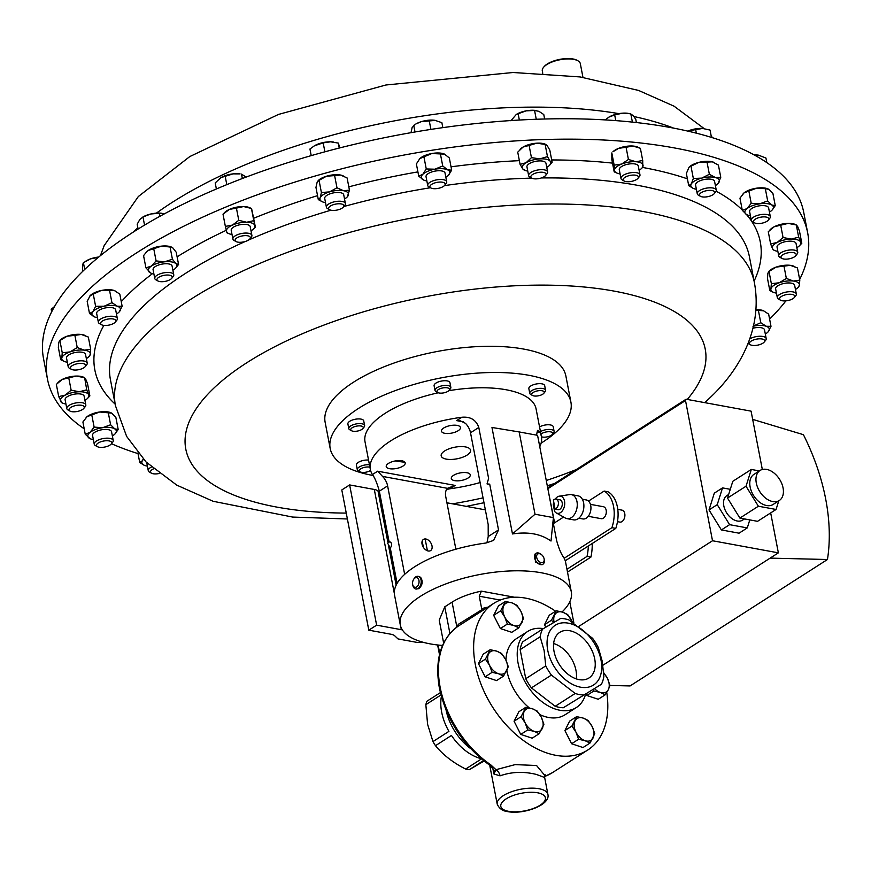<?xml version="1.0" encoding="UTF-8"?>
<svg xmlns="http://www.w3.org/2000/svg" width="871" height="871" viewBox="0 0 871 871"><rect width="100%" height="100%" fill="white"/><g stroke="black" fill="none" stroke-linecap="round" stroke-linejoin="round"><path stroke-width="1.31" d="M554.043 651.432A27.088 17.703 57.4 0 0 588.6 678.215A27.088 17.703 57.4 0 0 594.708 658.901A27.088 17.703 57.4 0 0 579.966 635.482A27.088 17.703 57.4 0 0 559.378 632.607A27.088 17.703 57.4 0 0 554.043 651.432M576.264 678.879A26.239 17.148 57.4 0 0 575.981 670.376A26.239 17.148 57.4 0 0 553.629 643.538M389.141 542.089L387.584 543.112L390.252 547.859A3.223 2.08 -79.6 0 0 391.482 543.831A3.223 2.08 -79.6 0 0 390.001 541.969L388.205 541.642M540.945 434.161A6.358 2.504 -10.9 0 1 547.881 431.744A6.358 2.504 -10.9 0 1 552.334 434.422A6.358 2.504 -10.9 0 1 545.094 437.155A6.358 2.504 -10.9 0 1 541.446 436.774M540.456 431.602A8.068 3.179 -10.9 0 1 547.957 429.479A8.068 3.179 -10.9 0 1 554.108 431.385A8.068 3.179 -10.9 0 1 553.597 432.876L552.334 434.422M539.552 426.932A8.068 3.179 -10.9 0 1 547.053 424.798A8.068 3.179 -10.9 0 1 553.205 426.703L554.108 431.385M617.779 509.372L621.992 510.145A6.075 3.93 100.4 0 1 624.768 513.64A6.075 3.93 100.4 0 1 623.723 519.671A6.075 3.93 100.4 0 1 619.804 522.099L617.474 521.675M565.235 560.782L615.797 528.392A29.026 18.748 -79.6 0 0 617.419 507.074A29.026 18.748 -79.6 0 0 608.012 491.788L604.136 491.07A29.026 18.748 100.4 0 1 613.543 506.367A29.026 18.748 100.4 0 1 611.921 527.674L564.168 558.267M772.784 501.576A17.834 11.65 57.4 0 0 779.305 500.498A17.834 11.65 57.4 0 0 781.733 483.492A17.834 11.65 57.4 0 0 766.589 469.393A17.834 11.65 57.4 0 0 760.067 470.46A17.834 11.65 57.4 0 0 757.639 487.466A17.834 11.65 57.4 0 0 772.784 501.576M760.067 470.46L753.894 474.412A17.834 11.65 57.4 0 0 751.466 491.418A17.834 11.65 57.4 0 0 766.622 505.528A17.834 11.65 57.4 0 0 773.143 504.451L779.305 500.498M728.657 494.478L726.882 495.61A14.567 9.516 57.4 0 0 724.901 509.491A14.567 9.516 57.4 0 0 737.269 521.01A14.567 9.516 57.4 0 0 742.593 520.139L744.476 518.931M554.174 506.508L555.121 508.947A5.03 3.255 -79.6 0 0 558.3 501.979A5.03 3.255 -79.6 0 0 556.003 499.083A5.03 3.255 -79.6 0 0 553.433 500.172L554.174 506.508M556.003 499.083L559.879 499.802A5.03 3.255 -79.6 0 1 562.176 502.698A5.03 3.255 -79.6 0 1 561.305 507.695A5.03 3.255 -79.6 0 1 558.061 509.698L555.023 509.143L553.433 500.172M555.273 499.083A8.721 5.64 100.4 0 1 559.302 496.154A8.721 5.64 100.4 0 1 564.528 501.184A8.721 5.64 100.4 0 1 562.546 510.58A8.721 5.64 100.4 0 1 556.221 512.899A8.721 5.64 100.4 0 1 554.566 511.288L553.292 504.668A8.721 5.64 100.4 0 1 553.651 502.741M559.302 496.154L569.667 494.586A12.216 7.893 100.4 0 1 571.398 494.608A12.216 7.893 100.4 0 1 576.983 501.642A12.216 7.893 100.4 0 1 574.871 513.77A12.216 7.893 100.4 0 1 566.988 518.648A12.216 7.893 100.4 0 1 565.355 518.049L556.221 512.899M571.398 494.608L578.028 495.828A12.216 7.893 100.4 0 1 583.614 502.85A12.216 7.893 100.4 0 1 581.501 514.99A12.216 7.893 100.4 0 1 573.619 519.856L566.988 518.648M582.329 499.225L586.325 499.954A9.646 6.239 100.4 0 1 590.723 505.507A9.646 6.239 100.4 0 1 589.057 515.099A9.646 6.239 100.4 0 1 582.83 518.942L578.845 518.212M588.241 516.307L601.208 518.681A6.075 3.93 -79.6 0 0 605.127 516.263A6.075 3.93 -79.6 0 0 606.172 510.221A6.075 3.93 -79.6 0 0 603.396 506.726L590.44 504.353M542.916 564.223L542.143 564.724L535.404 562.1L535.186 553.858L535.959 553.357A6.456 4.213 57.4 0 0 536.242 561.566A6.456 4.213 57.4 0 0 542.916 564.223A6.456 4.213 57.4 0 0 544.266 559.563L544.092 558.757A4.932 3.223 57.4 0 0 542.862 556.046A4.932 3.223 57.4 0 0 541.414 554.577A4.932 3.223 57.4 0 0 537.048 554.751A4.932 3.223 57.4 0 0 537.962 560.293A4.932 3.223 57.4 0 0 542.426 562.59A4.932 3.223 57.4 0 0 544.092 558.757M541.414 554.577L540.749 554.087A6.456 4.213 57.4 0 0 535.959 553.357M412.68 584.539L412.854 585.399A6.456 4.17 -79.6 0 0 414.324 588.252A6.456 4.17 -79.6 0 0 415.783 589.003A6.456 4.17 -79.6 0 0 420.747 584.615A6.456 4.17 -79.6 0 0 419.561 577.059A6.456 4.17 -79.6 0 0 418.113 576.319A6.456 4.17 -79.6 0 0 414.095 578.649L413.627 579.378A4.932 3.19 -79.6 0 0 412.68 584.539A4.932 3.19 -79.6 0 0 413.801 586.727A4.932 3.19 -79.6 0 0 418.374 584.8A4.932 3.19 -79.6 0 0 417.808 578.17A4.932 3.19 -79.6 0 0 413.627 579.378M418.113 576.319L420.551 577.244C423.143 581.24 422.609 585.04 418.929 588.644L415.783 589.003M358.395 425.897A6.358 2.504 -10.9 0 1 362.848 428.576A6.358 2.504 -10.9 0 1 355.608 431.308A6.358 2.504 -10.9 0 1 351.568 430.742A6.358 2.504 -10.9 0 1 351.971 427.901A6.358 2.504 -10.9 0 1 358.395 425.897M351.568 430.742L349.815 429.784A8.068 3.179 -10.9 0 1 348.781 428.586A8.068 3.179 -10.9 0 1 358.471 423.633A8.068 3.179 -10.9 0 1 364.622 425.538A8.068 3.179 -10.9 0 1 364.111 427.03L362.848 428.576M348.781 428.586L347.888 423.905A8.068 3.179 -10.9 0 1 357.567 418.951A8.068 3.179 -10.9 0 1 363.719 420.856L364.622 425.538M370.578 470.405A6.358 2.504 -10.9 0 1 370.121 470.699A6.358 2.504 -10.9 0 1 360.093 471.853A6.358 2.504 -10.9 0 1 360.932 468.729A6.358 2.504 -10.9 0 1 369.925 467.183M360.093 471.853L358.34 470.895A8.068 3.179 -10.9 0 1 357.306 469.698A8.068 3.179 -10.9 0 1 359.407 466.921A8.068 3.179 -10.9 0 1 369.456 464.755M357.306 469.698L356.413 465.016A8.068 3.179 -10.9 0 1 358.504 462.24A8.068 3.179 -10.9 0 1 368.553 460.073M449.196 388.695A6.358 2.504 -10.9 0 1 449.066 390.382A6.358 2.504 -10.9 0 1 443.698 392.875A6.358 2.504 -10.9 0 1 437.786 392.56A6.358 2.504 -10.9 0 1 437.231 392.135A6.358 2.504 -10.9 0 1 441.368 388.281A6.358 2.504 -10.9 0 1 449.196 388.695M437.786 392.56L436.033 391.591A8.068 3.179 -10.9 0 1 435.337 391.057A8.068 3.179 -10.9 0 1 434.999 390.404A8.068 3.179 -10.9 0 1 441.445 385.94A8.068 3.179 -10.9 0 1 450.514 386.691A8.068 3.179 -10.9 0 1 450.84 387.355A8.068 3.179 -10.9 0 1 450.329 388.836L449.066 390.382M434.999 390.404L434.106 385.722A8.068 3.179 -10.9 0 1 440.541 381.269A8.068 3.179 -10.9 0 1 449.61 382.021A8.068 3.179 -10.9 0 1 449.937 382.674L450.84 387.355M430.927 187.994L428.946 186.906A9.679 3.822 -10.9 0 1 427.715 185.479A9.679 3.822 -10.9 0 1 427.824 184.51A9.679 3.822 -10.9 0 1 437.667 179.698A9.679 3.822 -10.9 0 1 446.725 181.821A9.679 3.822 -10.9 0 1 446.616 182.779A9.679 3.822 -10.9 0 1 446.115 183.607L444.678 185.349A7.752 3.059 -10.9 0 1 438.135 188.386A7.752 3.059 -10.9 0 1 430.927 187.994A7.752 3.059 -10.9 0 1 430.024 186.078A7.752 3.059 -10.9 0 1 438.842 182.115A7.752 3.059 -10.9 0 1 445.081 184.685A7.752 3.059 -10.9 0 1 444.678 185.349M427.715 185.479L426.039 176.737A9.679 3.822 -10.9 0 1 426.148 175.768A9.679 3.822 -10.9 0 1 435.979 170.956A9.679 3.822 -10.9 0 1 445.037 173.068L446.725 181.821M785.936 300.843A387.072 152.665 -10.9 0 1 772.087 316.609A387.072 152.665 -10.9 0 1 769.605 319.102M138.021 453.606A387.072 152.665 -10.9 0 1 111.455 443.709M84.204 428.815A387.072 152.665 -10.9 0 1 47.48 379.168A387.072 152.665 -10.9 0 1 83.05 295.334A387.072 152.665 -10.9 0 1 497.003 142.321A387.072 152.665 -10.9 0 1 807.657 232.775A387.072 152.665 -10.9 0 1 799.665 279.449M325.199 422.555A122.571 48.341 -10.9 0 1 325.144 422.293A122.571 48.341 -10.9 0 1 436.023 351.71A122.571 48.341 -10.9 0 1 565.812 375.673A122.571 48.341 -10.9 0 1 565.867 375.934A122.571 48.341 -10.9 0 1 565.91 376.207M372.995 475.468A122.571 48.341 -10.9 0 1 330.24 448.75A122.571 48.341 -10.9 0 1 330.185 448.489A122.571 48.341 -10.9 0 1 441.064 377.905A122.571 48.341 -10.9 0 1 570.853 401.869A122.571 48.341 -10.9 0 1 570.908 402.13A122.571 48.341 -10.9 0 1 541.12 443.121M542.557 394.323A6.358 2.504 -10.9 0 1 532.529 395.478A6.358 2.504 -10.9 0 1 533.368 392.353A6.358 2.504 -10.9 0 1 541.272 390.644A6.358 2.504 -10.9 0 1 543.809 393.311A6.358 2.504 -10.9 0 1 542.557 394.323M532.529 395.478L530.777 394.519A8.068 3.179 -10.9 0 1 529.742 393.322A8.068 3.179 -10.9 0 1 531.843 390.546A8.068 3.179 -10.9 0 1 540.281 388.324A8.068 3.179 -10.9 0 1 545.584 390.273A8.068 3.179 -10.9 0 1 545.072 391.765L543.809 393.311M529.742 393.322L528.849 388.651A8.068 3.179 -10.9 0 1 530.94 385.864A8.068 3.179 -10.9 0 1 539.378 383.654A8.068 3.179 -10.9 0 1 544.68 385.592L545.584 390.273M711.052 195.714A7.752 3.059 -10.9 0 1 700.469 196.313A7.752 3.059 -10.9 0 1 703.137 191.685A7.752 3.059 -10.9 0 1 711.999 190.531A7.752 3.059 -10.9 0 1 714.22 193.667A7.752 3.059 -10.9 0 1 711.052 195.714M700.469 196.313L698.488 195.224A9.679 3.822 -10.9 0 1 697.257 193.798A9.679 3.822 -10.9 0 1 701.819 189.453A9.679 3.822 -10.9 0 1 716.267 190.139A9.679 3.822 -10.9 0 1 715.657 191.925L714.22 193.667M716.267 190.139L714.579 181.397A9.679 3.822 169.1 0 0 700.132 180.711A9.679 3.822 169.1 0 0 695.57 185.055L697.257 193.798M636.451 179.578A7.752 3.059 -10.9 0 1 624.18 181.005A7.752 3.059 -10.9 0 1 625.171 177.216A7.752 3.059 -10.9 0 1 634.828 175.104A7.752 3.059 -10.9 0 1 637.942 178.359A7.752 3.059 -10.9 0 1 636.451 179.578M624.18 181.005L622.21 179.916A9.679 3.822 -10.9 0 1 620.979 178.49A9.679 3.822 -10.9 0 1 623.44 175.18A9.679 3.822 -10.9 0 1 633.587 172.491A9.679 3.822 -10.9 0 1 639.978 174.831A9.679 3.822 -10.9 0 1 639.368 176.617L637.942 178.359M639.978 174.831L638.301 166.089A9.679 3.822 169.1 0 0 631.9 163.748A9.679 3.822 169.1 0 0 621.752 166.437A9.679 3.822 169.1 0 0 619.292 169.747L620.979 178.49M545.333 175.8A7.752 3.059 -10.9 0 1 538.724 178.609A7.752 3.059 -10.9 0 1 531.843 178.163A7.752 3.059 -10.9 0 1 531.615 175.289A7.752 3.059 -10.9 0 1 541.522 172.208A7.752 3.059 -10.9 0 1 545.594 175.507A7.752 3.059 -10.9 0 1 545.333 175.8M531.843 178.163L529.862 177.074A9.679 3.822 -10.9 0 1 528.632 175.637A9.679 3.822 -10.9 0 1 529.579 173.492A9.679 3.822 -10.9 0 1 539.933 169.714A9.679 3.822 -10.9 0 1 547.641 171.979A9.679 3.822 -10.9 0 1 547.032 173.764L545.594 175.507M547.641 171.979L545.954 163.236A9.679 3.822 169.1 0 0 538.245 160.972A9.679 3.822 169.1 0 0 527.891 164.75A9.679 3.822 169.1 0 0 526.955 166.894L528.632 175.637M752.729 345.417A7.752 3.059 -10.9 0 1 750.399 344.774A7.752 3.059 -10.9 0 1 751.847 340.713A7.752 3.059 -10.9 0 1 761.319 338.895A7.752 3.059 -10.9 0 1 764.15 342.118A7.752 3.059 -10.9 0 1 752.729 345.417M750.399 344.774L748.418 343.686A9.679 3.822 -10.9 0 1 748.047 343.446M749.779 338.873A9.679 3.822 -10.9 0 1 762.049 336.348A9.679 3.822 -10.9 0 1 766.197 338.59A9.679 3.822 -10.9 0 1 765.587 340.376L764.15 342.118M766.197 338.59L764.509 329.848A9.679 3.822 169.1 0 0 760.372 327.605A9.679 3.822 169.1 0 0 752.99 328.215M784.815 300.92A7.752 3.059 -10.9 0 1 780.536 300.201A7.752 3.059 -10.9 0 1 781.233 296.586A7.752 3.059 -10.9 0 1 789.507 294.246A7.752 3.059 -10.9 0 1 794.287 297.544A7.752 3.059 -10.9 0 1 784.815 300.92M780.536 300.201L778.554 299.112A9.679 3.822 -10.9 0 1 777.324 297.675A9.679 3.822 -10.9 0 1 789.747 291.687A9.679 3.822 -10.9 0 1 796.334 294.017A9.679 3.822 -10.9 0 1 795.724 295.802L794.287 297.544M796.334 294.017L794.646 285.274A9.679 3.822 169.1 0 0 788.07 282.944A9.679 3.822 169.1 0 0 775.636 288.932L777.324 297.675M788.375 258.948A7.752 3.059 -10.9 0 1 781.94 258.426A7.752 3.059 -10.9 0 1 782.016 255.279A7.752 3.059 -10.9 0 1 788.767 252.677A7.752 3.059 -10.9 0 1 795.691 255.78A7.752 3.059 -10.9 0 1 788.375 258.948M781.94 258.426L779.959 257.337A9.679 3.822 -10.9 0 1 778.728 255.911A9.679 3.822 -10.9 0 1 788.484 250.162A9.679 3.822 -10.9 0 1 797.738 252.242A9.679 3.822 -10.9 0 1 797.128 254.027L795.691 255.78M797.738 252.242L796.05 243.499A9.679 3.822 169.1 0 0 786.796 241.419A9.679 3.822 169.1 0 0 777.052 247.157L778.728 255.911M763.105 222.911A7.752 3.059 -10.9 0 1 754.515 222.834A7.752 3.059 -10.9 0 1 759.185 217.532A7.752 3.059 -10.9 0 1 766.828 217.227A7.752 3.059 -10.9 0 1 768.266 220.189A7.752 3.059 -10.9 0 1 763.105 222.911M754.515 222.834L752.533 221.746A9.679 3.822 -10.9 0 1 751.303 220.319A9.679 3.822 -10.9 0 1 758.358 215.137A9.679 3.822 -10.9 0 1 770.312 216.661A9.679 3.822 -10.9 0 1 769.703 218.447L768.266 220.189M770.312 216.661L768.625 207.919A9.679 3.822 169.1 0 0 756.681 206.394A9.679 3.822 169.1 0 0 749.615 211.577L751.303 220.319M76.844 405.342A7.752 3.059 -10.9 0 1 83.768 408.445A7.752 3.059 -10.9 0 1 76.441 411.613A7.752 3.059 -10.9 0 1 70.018 411.09A7.752 3.059 -10.9 0 1 70.083 407.944A7.752 3.059 -10.9 0 1 76.844 405.342M70.018 411.09L68.036 410.001A9.679 3.822 -10.9 0 1 66.806 408.575A9.679 3.822 -10.9 0 1 76.561 402.827A9.679 3.822 -10.9 0 1 85.815 404.917A9.679 3.822 -10.9 0 1 85.206 406.703L83.768 408.445M85.815 404.917L84.128 396.174A9.679 3.822 169.1 0 0 74.873 394.084A9.679 3.822 169.1 0 0 65.118 399.833L66.806 408.575M80.393 363.37A7.752 3.059 -10.9 0 1 85.173 366.669A7.752 3.059 -10.9 0 1 75.712 370.044A7.752 3.059 -10.9 0 1 71.422 369.315A7.752 3.059 -10.9 0 1 72.119 365.711A7.752 3.059 -10.9 0 1 80.393 363.37M71.422 369.315L69.44 368.226A9.679 3.822 -10.9 0 1 68.21 366.8A9.679 3.822 -10.9 0 1 80.644 360.812A9.679 3.822 -10.9 0 1 87.22 363.142A9.679 3.822 -10.9 0 1 86.61 364.927L85.173 366.669M87.22 363.142L85.532 354.399A9.679 3.822 169.1 0 0 78.956 352.069A9.679 3.822 169.1 0 0 66.534 358.057L68.21 366.8M112.479 318.873A7.752 3.059 -10.9 0 1 115.31 322.096A7.752 3.059 -10.9 0 1 103.889 325.395A7.752 3.059 -10.9 0 1 101.559 324.741A7.752 3.059 -10.9 0 1 102.996 320.691A7.752 3.059 -10.9 0 1 112.479 318.873M101.559 324.741L99.577 323.664A9.679 3.822 -10.9 0 1 98.347 322.226A9.679 3.822 -10.9 0 1 103.072 317.817A9.679 3.822 -10.9 0 1 113.208 316.325A9.679 3.822 -10.9 0 1 117.356 318.568A9.679 3.822 -10.9 0 1 116.747 320.354L115.31 322.096M117.356 318.568L115.669 309.826A9.679 3.822 169.1 0 0 111.521 307.583A9.679 3.822 169.1 0 0 101.395 309.074A9.679 3.822 169.1 0 0 96.659 313.484L98.347 322.226M170.498 275.443A7.752 3.059 -10.9 0 1 171.729 278.339A7.752 3.059 -10.9 0 1 158.696 281.3A7.752 3.059 -10.9 0 1 157.967 280.985A7.752 3.059 -10.9 0 1 160.264 276.51A7.752 3.059 -10.9 0 1 170.498 275.443M157.967 280.985L155.996 279.896A9.679 3.822 -10.9 0 1 154.766 278.47A9.679 3.822 -10.9 0 1 160.71 273.614A9.679 3.822 -10.9 0 1 171.631 272.982A9.679 3.822 -10.9 0 1 173.764 274.801A9.679 3.822 -10.9 0 1 173.155 276.586L171.729 278.339M173.764 274.801L172.088 266.058A9.679 3.822 169.1 0 0 169.943 264.24A9.679 3.822 169.1 0 0 159.034 264.871A9.679 3.822 169.1 0 0 153.078 269.716L154.766 278.47M249.748 236.607A7.752 3.059 -10.9 0 1 249.857 238.926A7.752 3.059 -10.9 0 1 243.303 241.964A7.752 3.059 -10.9 0 1 236.095 241.583A7.752 3.059 -10.9 0 1 235.703 241.321A7.752 3.059 -10.9 0 1 239.732 236.585A7.752 3.059 -10.9 0 1 249.748 236.607M236.095 241.583L234.125 240.494A9.679 3.822 -10.9 0 1 233.624 240.167A9.679 3.822 -10.9 0 1 232.895 239.057A9.679 3.822 -10.9 0 1 240.135 233.831A9.679 3.822 -10.9 0 1 251.164 234.299A9.679 3.822 -10.9 0 1 251.893 235.399A9.679 3.822 -10.9 0 1 251.284 237.184L249.857 238.926M251.893 235.399L250.206 226.656A9.679 3.822 169.1 0 0 249.476 225.556A9.679 3.822 169.1 0 0 238.447 225.088A9.679 3.822 169.1 0 0 231.207 230.314L232.895 239.057M102.114 441.379A7.752 3.059 -10.9 0 1 109.757 441.074A7.752 3.059 -10.9 0 1 111.194 444.036A7.752 3.059 -10.9 0 1 106.033 446.747A7.752 3.059 -10.9 0 1 97.443 446.681A7.752 3.059 -10.9 0 1 102.114 441.379M97.443 446.681L95.462 445.593A9.679 3.822 -10.9 0 1 94.231 444.166A9.679 3.822 -10.9 0 1 101.286 438.984A9.679 3.822 -10.9 0 1 113.241 440.497A9.679 3.822 -10.9 0 1 112.631 442.283L111.194 444.036M113.241 440.497L111.553 431.755A9.679 3.822 169.1 0 0 99.61 430.241A9.679 3.822 169.1 0 0 92.555 435.424L94.231 444.166M343.816 205.523A7.752 3.059 -10.9 0 1 343.359 207.069A7.752 3.059 -10.9 0 1 336.816 210.107A7.752 3.059 -10.9 0 1 329.608 209.726A7.752 3.059 -10.9 0 1 328.65 208.692A7.752 3.059 -10.9 0 1 335.346 204.162A7.752 3.059 -10.9 0 1 343.816 205.523M329.608 209.726L327.627 208.637A9.679 3.822 -10.9 0 1 326.44 207.352A9.679 3.822 -10.9 0 1 326.396 207.2A9.679 3.822 -10.9 0 1 334.987 201.669A9.679 3.822 -10.9 0 1 345.362 203.389A9.679 3.822 -10.9 0 1 345.406 203.542A9.679 3.822 -10.9 0 1 344.796 205.327L343.359 207.069M343.74 194.952A9.679 3.822 169.1 0 0 343.718 194.799A9.679 3.822 169.1 0 0 343.686 194.647A9.679 3.822 169.1 0 0 333.299 192.916A9.679 3.822 169.1 0 0 324.72 198.457A9.679 3.822 169.1 0 0 324.752 198.61M807.657 232.775L803.726 212.382A387.072 152.665 169.1 0 0 545.714 118.979A387.072 152.665 169.1 0 0 139.033 228.463A387.072 152.665 169.1 0 0 43.55 358.765L47.48 379.168M543.526 67.361L544.103 66.653A18.574 7.327 -10.9 0 1 547.511 63.833A18.574 7.327 -10.9 0 1 577.059 60.306L577.854 60.752A19.358 7.632 169.1 0 0 547.075 64.41A19.358 7.632 169.1 0 0 543.526 67.361A19.358 7.632 169.1 0 0 542.306 70.932L542.764 73.327M582.96 77.356L580.315 63.616A19.358 7.632 169.1 0 0 577.854 60.752M553.412 517.614L551.005 541.033C540.924 533.901 528.076 531.539 512.475 533.956L491.973 427.476L519.17 431.94L535.012 514.228L553.412 517.614L537.57 435.315L519.17 431.94M539.77 446.725A87.089 34.35 169.1 0 0 541.403 436.545L536.068 408.837A87.089 34.35 169.1 0 0 448.728 390.731M438.265 392.777A87.089 34.35 169.1 0 0 385.167 413.3A87.089 34.35 169.1 0 0 365.025 441.782L370.36 469.491A87.089 34.35 169.1 0 0 372.429 474.553C374.802 477.711 377.11 483.253 379.342 491.179L389.087 541.806M442.501 645.444A87.089 34.35 -10.9 0 1 400.268 624.801L394.574 595.231A87.089 34.35 -10.9 0 1 414.716 566.749A87.089 34.35 -10.9 0 1 486.072 542.992L493.639 540.39L498.528 529.916L489.709 484.145L487.041 483.917L488.598 478.375L478.8 427.465C476.089 419.887 470.449 416.48 461.859 417.253A87.089 34.35 169.1 0 0 390.502 441.009A87.089 34.35 169.1 0 0 370.36 469.491M400.268 624.801A87.089 34.35 -10.9 0 1 420.41 596.319A87.089 34.35 -10.9 0 1 512.29 570.875A87.089 34.35 -10.9 0 1 571.311 591.866A87.089 34.35 -10.9 0 1 562.035 611.975M552.998 521.685L556.634 540.597C558.855 548.49 561.164 554.032 563.559 557.222A87.089 34.35 -10.9 0 1 565.617 562.285L571.311 591.866M541.403 436.545A87.089 34.35 169.1 0 0 539.345 431.483L537.483 430.437L536.514 435.119M547.739 650.278A35.482 23.179 -122.6 0 1 568.208 623.146A35.482 23.179 -122.6 0 1 601.012 660.055A35.482 23.179 -122.6 0 1 580.543 687.186A35.482 23.179 -122.6 0 1 547.739 650.278M542.568 629.123L522.567 641.927A41.928 27.404 57.4 0 0 520.15 649.603L525.746 678.716L545.747 665.901L544.135 650.593L540.14 636.799A41.928 27.404 -122.6 0 1 542.568 629.123L560.728 618.421A41.928 27.404 -122.6 0 1 568.817 619.902L592.585 638.312A41.928 27.404 -122.6 0 1 598.257 647.469L602.242 661.263L603.853 676.571A41.928 27.404 -122.6 0 1 601.436 684.247L563.276 707.764L601.436 684.247M543.406 628.622A45.161 29.505 57.4 0 0 527.641 631.475A45.161 29.505 57.4 0 0 518.103 663.267A45.161 29.505 57.4 0 0 542.263 701.982A45.161 29.505 57.4 0 0 576.362 707.524A45.161 29.505 57.4 0 0 585.53 694.437M527.641 631.475L516.361 638.704A45.161 29.505 57.4 0 0 505.942 660.142M555.578 611.213A87.089 56.909 57.4 0 0 493.737 603.396A87.089 56.909 57.4 0 0 475.348 664.715A87.089 56.909 57.4 0 0 521.925 739.381A87.089 56.909 57.4 0 0 587.696 750.062A87.089 56.909 57.4 0 0 606.739 692.456M440.367 692.63L426.932 701.231A45.161 29.505 57.4 0 0 425.843 704.661L427.596 724.291L432.963 741.591A45.161 29.505 57.4 0 0 435.489 745.685L451.45 735.462A45.161 29.505 57.4 0 0 481.195 758.706M489.72 765.206L497.221 804.151A25.803 10.18 -10.9 0 1 511.027 791.924A25.803 10.18 -10.9 0 1 539.007 788.734A25.803 10.18 -10.9 0 1 547.903 794.385L544.647 777.487L536.253 774.406C523.623 771.314 511.56 771.782 500.063 775.832L493.911 773.992L494.521 770.65L489.524 765.065A3.092 1.274 -55.5 0 0 490.743 764.836L495.991 769.681L515.186 764.607L536.547 765.511L544.734 775.364M446.148 710.398A45.161 29.505 57.4 0 0 470.601 748.57M493.737 603.396L457.95 626.336M441.357 696.528A45.161 29.505 57.4 0 0 441.684 712.228A45.161 29.505 57.4 0 0 448.924 731.368L432.963 741.591M425.843 704.661L440.944 694.993M481.445 758.924L465.647 769.039A45.161 29.505 57.4 0 0 469.262 769.703L483.492 760.59M469.262 769.703L484.069 761.058M435.489 745.685C443.121 754.961 453.181 762.746 465.647 769.039M544.56 776.551L547.554 775.277A87.089 56.909 57.4 0 0 552.497 772.61L587.696 750.062M492.703 767.71L493.911 773.992L495.991 769.681A6.456 4.094 -120.3 0 1 500.063 775.832M500.248 600.065L479.268 596.21L481.38 591.148A44.9 17.714 169.1 0 0 452.082 602.144L444.776 606.826L439.224 620.119L443.622 642.994M444.776 606.826L449.904 633.446M456.252 627.523L458.484 624.224L482.033 609.58L481.685 608.753A90.192 58.934 -122.6 0 1 487.88 607.141M479.268 596.21L481.685 608.753M514.576 597.245L481.38 591.148M482.806 610.397L482.033 609.58M490.743 764.836A87.089 56.909 57.4 0 1 440.149 687.273A87.089 56.909 57.4 0 1 457.983 626.314A3.092 1.84 57.3 0 0 458.484 624.224M457.144 626.88A3.092 0.98 26.8 0 0 456.742 626.336L452.082 602.144M590.005 743.05L594.762 733.632L592.16 726.556L588.088 720.426L583.102 718.063L576.656 716.637L571.909 726.066L575.981 732.195L578.584 739.261L585.029 740.688L590.005 743.05L583.015 747.536L571.583 743.747L578.584 739.261M571.583 743.747L564.909 730.54L571.909 726.066M564.909 730.54L569.667 721.123L576.656 716.637M583.102 718.063A12.902 8.427 -122.6 0 1 592.16 726.556A12.902 8.427 -122.6 0 1 593.118 737.868A12.902 8.427 -122.6 0 1 585.029 740.688A12.902 8.427 57.4 0 1 575.981 732.195A12.902 8.427 -122.6 0 1 575.023 720.883A12.902 8.427 -122.6 0 1 583.102 718.063M506.835 670.561A45.161 29.505 57.4 0 0 529.35 707.938M539.813 714.612A45.161 29.505 57.4 0 0 565.083 714.753L576.362 707.524M593.369 689.418L593.815 690.997L600.261 692.423L605.236 694.786L598.246 699.271L586.814 695.483L586.107 694.067M503.547 676.114L496.546 680.589L485.125 676.811L478.451 663.604L483.198 654.186L490.188 649.701L485.441 659.118L489.513 665.248A12.902 8.427 -122.6 0 1 488.555 653.936A12.902 8.427 57.4 0 1 496.644 651.127A12.902 8.427 -122.6 0 1 505.692 659.619A12.902 8.427 -122.6 0 1 506.65 670.931A12.902 8.427 -122.6 0 1 498.56 673.751A12.902 8.427 -122.6 0 1 489.513 665.248L492.115 672.325L498.56 673.751L503.547 676.114L508.294 666.696L505.692 659.619L501.62 653.49L496.644 651.127L490.188 649.701M539.16 733.709L532.17 738.194L520.738 734.405L514.064 721.21L518.811 711.781L525.812 707.306L521.065 716.724L525.137 722.854L527.739 729.931L534.184 731.346L539.16 733.709L543.907 724.291L541.305 717.225L537.233 711.084L532.257 708.722L525.812 707.306M518.778 627.849L511.778 632.324L500.357 628.535L493.672 615.34L498.43 605.911L505.42 601.436L500.673 610.854L504.745 616.984L507.347 624.061L513.792 625.476L518.778 627.849L523.525 618.421L520.923 611.355L516.851 605.225L511.876 602.852L505.42 601.436M545.801 627.185L544.527 624.67L549.274 615.253L556.275 610.767L551.517 620.196L553.412 622.667M554.108 622.264A12.902 8.427 -122.6 0 1 554.631 615.013A12.902 8.427 -122.6 0 1 562.72 612.193A12.902 8.427 -122.6 0 1 571.768 620.685A12.902 8.427 57.4 0 1 572.334 621.894L567.696 614.556L562.72 612.193L556.275 610.767M544.527 624.67L551.517 620.196M493.672 615.34L500.673 610.854M500.357 628.535L507.347 624.061M513.792 625.476A12.902 8.427 -122.6 0 1 504.745 616.984A12.902 8.427 -122.6 0 1 503.786 605.672A12.902 8.427 -122.6 0 1 511.876 602.852A12.902 8.427 57.4 0 1 520.923 611.355A12.902 8.427 -122.6 0 1 521.881 622.667A12.902 8.427 -122.6 0 1 513.792 625.476M520.738 734.405L527.739 729.931M514.064 721.21L521.065 716.724M541.305 717.225A12.902 8.427 -122.6 0 1 542.274 728.537A12.902 8.427 -122.6 0 1 534.184 731.346A12.902 8.427 -122.6 0 1 525.137 722.854A12.902 8.427 57.4 0 1 524.168 711.542A12.902 8.427 -122.6 0 1 532.257 708.722A12.902 8.427 -122.6 0 1 541.305 717.225M525.746 678.716A41.928 27.404 57.4 0 0 531.419 687.872L555.186 706.283A41.928 27.404 57.4 0 0 563.276 707.764M555.186 706.283L575.187 693.468L551.408 675.069L531.419 687.872M540.14 636.799L520.15 649.603M551.408 675.069A41.928 27.404 -122.6 0 1 545.747 665.901M583.265 694.949A41.928 27.404 -122.6 0 1 575.187 693.468M603.701 673.229A12.902 8.427 -122.6 0 1 607.392 678.291A12.902 8.427 -122.6 0 1 608.35 689.603L609.994 685.368L607.392 678.291L603.32 672.162M605.236 694.786L608.35 689.603A12.902 8.427 57.4 0 1 600.261 692.423A12.902 8.427 -122.6 0 1 594.566 688.656M586.814 695.483L593.815 690.997M485.125 676.811L492.115 672.325M478.451 663.604L485.441 659.118M395.347 460.933A87.089 34.35 169.1 0 0 404.906 462.218M446.551 489.491L449.904 488.783A87.089 34.35 169.1 0 0 480.106 482.556M390.252 547.859L397.1 583.396M383.882 514.794L388.76 541.74M396.86 583.799L389.87 547.478M512.475 533.956L535.012 514.228M445.843 177.259A14.502 5.716 169.1 0 0 448.238 175.496A14.502 5.716 169.1 0 0 448.423 175.321A14.502 5.716 169.1 0 0 447.542 169.812A14.502 5.716 169.1 0 0 434.836 169.214A14.502 5.716 169.1 0 0 422.827 174.309A14.502 5.716 169.1 0 0 423.535 179.992A14.502 5.716 169.1 0 0 423.72 180.079A14.502 5.716 169.1 0 0 426.844 180.918M423.633 180.036L418.733 176.149L416.382 163.944L419.811 158.609L431.809 153.525L444.515 154.123L449.327 157.956L451.668 170.161L448.238 175.496M418.733 176.149L422.827 174.309L426.257 168.963L434.836 169.214L442.729 165.969L447.542 169.812L451.668 170.161M423.916 156.769L426.257 168.963M419.582 158.838A14.502 5.716 -10.9 0 1 419.626 158.794L419.811 158.609A14.502 5.716 -10.9 0 1 431.809 153.525A14.502 5.716 -10.9 0 1 444.33 154.036L444.515 154.123M440.378 153.775L442.729 165.969M316.336 144.782A14.502 5.716 169.1 0 0 314.54 145.718A14.502 5.716 169.1 0 0 314.442 145.773L323.174 142.877L330.523 141.81A14.502 5.716 169.1 0 0 316.336 144.782M333.735 142.071A14.502 5.716 169.1 0 0 333.582 142.049A14.502 5.716 169.1 0 0 330.523 141.81L338.318 143.084L339.832 147.896M311.219 155.626L309.945 149.017L314.54 145.718M324.894 151.815L323.174 142.877M339.265 148.037L338.318 143.084M216.378 188.985L215.213 182.921L220.962 177.608L233.08 173.873L240.08 173.906A14.502 5.716 169.1 0 0 233.08 173.873A14.502 5.716 169.1 0 0 221.027 177.575A14.502 5.716 169.1 0 0 220.984 177.597M242.345 178.522L241.496 174.124L246.145 177.085M226.798 184.652L225.121 175.953M162.104 213.33A14.502 5.716 169.1 0 0 161.952 213.308A14.502 5.716 169.1 0 0 150.89 213.972A14.502 5.716 169.1 0 0 142.898 216.977L150.89 213.972L159.251 213.275L164.26 213.852M138.108 229.04L137.183 224.217L139.861 219.438L142.986 216.999L144.542 225.11M159.839 216.324L159.251 213.275M98.761 257.01A14.502 5.716 169.1 0 0 90.606 258.85A14.502 5.716 169.1 0 0 86.479 260.745A14.502 5.716 169.1 0 0 86.229 260.886M82.56 271.502L82.571 264.958L83.398 262.683L90.606 258.85L98.26 257.424M84.705 269.444L83.398 262.683M51.683 311.796L51.204 309.303L54.568 306.483M754.569 155.136L758.576 155.18A14.502 5.716 169.1 0 0 758.489 155.158A14.502 5.716 169.1 0 0 754.199 154.929M758.489 155.158L765.936 158.043L766.818 162.605M536.144 110.53A14.502 5.716 169.1 0 0 535.817 110.486A14.502 5.716 169.1 0 0 526.117 110.857A14.502 5.716 169.1 0 0 516.775 114.155A14.502 5.716 169.1 0 0 516.514 114.308M510.874 120.786L516.329 114.406L526.117 110.857L534.565 110.465L538.942 111.336L543.776 114.537L544.636 119.011M519.356 120.046L518.114 113.589M536.264 119.262L534.565 110.465M605.291 119.915L608.894 117.128L614.676 114.928L622.504 113.176L628.165 113.339A14.502 5.716 169.1 0 0 622.504 113.176A14.502 5.716 169.1 0 0 609.112 116.997A14.502 5.716 169.1 0 0 608.894 117.128L609.112 117.008M629.232 113.491L633.054 115.386L635.776 119.349L636.385 122.55M615.775 120.623L614.676 114.928M632.4 122.114L630.789 113.763M704.497 128.647A14.502 5.716 169.1 0 0 704.443 128.636A14.502 5.716 169.1 0 0 702.592 128.451A14.502 5.716 169.1 0 0 688.319 130.879A14.502 5.716 169.1 0 0 687.785 131.107M688.319 130.879L702.592 128.451L710.05 130.062L711.465 137.4M696.365 133.176L695.591 129.169M344.524 198.98A14.502 5.716 169.1 0 0 347.115 197.042A14.502 5.716 169.1 0 0 348.248 195.452A14.502 5.716 169.1 0 0 343.555 190.727A14.502 5.716 169.1 0 0 329.521 191.903A14.502 5.716 169.1 0 0 320.19 197.804L318.307 199.611L315.955 187.407L317.164 182.115L319.047 180.319L321.399 192.524L329.521 191.903L336.979 187.798L343.555 190.727L349.456 190.161L347.344 196.802M325.525 202.638A14.502 5.716 169.1 0 1 324.883 202.54A14.502 5.716 169.1 0 1 322.401 201.8A14.502 5.716 169.1 0 1 320.19 197.804L321.399 192.524M319.047 180.319L326.505 176.214L334.627 175.594L336.979 187.798M318.078 180.765A14.502 5.716 -10.9 0 1 318.307 180.515A14.502 5.716 -10.9 0 1 326.505 176.214A14.502 5.716 -10.9 0 1 340.528 175.027L347.104 177.956L349.456 190.161M318.307 199.611L322.205 201.713M334.627 175.594L340.528 175.027A14.502 5.716 -10.9 0 1 343.011 175.757A14.502 5.716 -10.9 0 1 343.207 175.855M85.238 434.194L90.029 432.397A14.502 5.716 169.1 0 0 89.375 438.309A14.502 5.716 169.1 0 0 90.236 438.766L85.238 434.194L82.897 422L87.002 416.708L99.686 411.983L111.717 413.17L115.843 417.285L118.195 429.49L114.939 434.008A14.502 5.716 169.1 0 0 114.732 428.87L118.195 429.49M86.087 417.536A14.502 5.716 -10.9 0 1 86.142 417.481A14.502 5.716 -10.9 0 1 87.002 416.708A14.502 5.716 -10.9 0 1 99.686 411.983A14.502 5.716 -10.9 0 1 110.846 412.723A14.502 5.716 -10.9 0 1 110.922 412.756L111.717 413.17M90.029 432.397L94.133 427.117L102.713 427.683L110.606 424.754L114.732 428.87A14.502 5.716 169.1 0 0 102.713 427.683A14.502 5.716 169.1 0 0 90.029 432.397M91.782 414.912L94.133 427.117M108.254 412.56L110.606 424.754M112.359 435.946A14.502 5.716 169.1 0 0 114.079 434.771A14.502 5.716 169.1 0 0 114.939 434.008M90.236 438.766A14.502 5.716 169.1 0 0 93.36 439.605M228.899 233.657L226.95 232.807L225.36 226.395L232.405 225.099L238.774 220.319L246.624 222.247L253.788 220.668L255.388 227.091L253.603 228.899A14.502 5.716 169.1 0 0 254.92 225.622A14.502 5.716 169.1 0 0 246.624 222.247A14.502 5.716 169.1 0 0 232.405 225.099A14.502 5.716 169.1 0 0 226.493 231.348A14.502 5.716 169.1 0 0 228.899 233.657A14.502 5.716 169.1 0 0 232.013 234.495M223.009 214.19L229.378 209.41A14.502 5.716 -10.9 0 0 224.794 212.372L223.009 214.19L225.36 226.395M236.422 208.125L243.597 206.547A14.502 5.716 -10.9 0 0 229.378 209.41L236.422 208.125L238.774 220.319M255.388 227.091L251.904 209.933L251.447 208.474L249.498 207.614A14.502 5.716 -10.9 0 0 243.597 206.547L251.436 208.474L253.788 220.668M251.011 230.837A14.502 5.716 169.1 0 0 253.603 228.899M150.77 273.069L145.914 267.843L151.336 266.123L156.094 260.919L164.586 261.812L172.414 259.22L175.833 263.586L178.577 264.446L175.474 268.312A14.502 5.716 169.1 0 0 175.833 263.586A14.502 5.716 169.1 0 0 164.586 261.812A14.502 5.716 169.1 0 0 151.336 266.123A14.502 5.716 169.1 0 0 149.333 272.198A14.502 5.716 169.1 0 0 150.77 273.069A14.502 5.716 169.1 0 0 153.884 273.908M146.557 251.904A14.502 5.716 -10.9 0 1 146.666 251.784L143.563 255.639L145.914 267.843M146.404 252.046L148.32 250.434L153.742 248.714L156.094 260.919M146.666 251.784A14.502 5.716 -10.9 0 1 148.32 250.434A14.502 5.716 -10.9 0 1 161.571 246.123L170.063 247.016L172.414 259.22M153.742 248.714L161.571 246.123A14.502 5.716 -10.9 0 1 171.369 247.026A14.502 5.716 -10.9 0 1 171.576 247.114M170.063 247.016L172.806 247.887L176.225 252.242L178.577 264.446M172.894 270.25A14.502 5.716 169.1 0 0 173.819 269.662A14.502 5.716 169.1 0 0 175.474 268.312M116.474 314.006A14.502 5.716 169.1 0 0 119.055 312.068A14.502 5.716 169.1 0 0 119.436 311.655A14.502 5.716 169.1 0 0 117.378 306.244A14.502 5.716 169.1 0 0 104.106 306.244A14.502 5.716 169.1 0 0 92.903 311.655A14.502 5.716 169.1 0 0 94.351 316.826A14.502 5.716 169.1 0 0 94.95 317.066L89.506 313.516L92.903 311.655L95.614 306.298L104.106 306.244L111.934 302.694L117.378 306.244L122.147 306.298L119.142 311.981M90.214 295.585A14.502 5.716 -10.9 0 1 90.257 295.541L87.165 301.312L89.506 313.516M89.876 295.955L93.262 294.093L95.614 306.298M93.262 294.093L101.09 290.544L109.583 290.489L111.934 302.694M90.257 295.541A14.502 5.716 -10.9 0 1 101.09 290.544A14.502 5.716 -10.9 0 1 114.351 290.544L114.994 290.805A14.502 5.716 -10.9 0 1 115.005 290.805M109.583 290.489L114.351 290.544L119.795 294.104L122.147 306.298M114.351 290.544A14.502 5.716 -10.9 0 1 114.961 290.783L114.994 290.805M94.95 317.066A14.502 5.716 169.1 0 0 97.465 317.665M63.877 361.236L60.709 359.701L61.808 357.981L62.244 352.777L70.072 351.906L77.236 347.551L84.302 350.153L90.682 349.26L90.257 354.464L89.147 356.185M62.244 352.777L59.892 340.572L67.056 336.217A14.502 5.716 -10.9 0 0 60.121 340.115L58.793 342.292L58.357 347.496L60.709 359.701M74.884 335.357L81.275 334.464A14.502 5.716 -10.9 0 0 67.056 336.217L74.884 335.357L77.236 347.551M85.173 335.52A14.502 5.716 -10.9 0 0 84.825 335.357A14.502 5.716 -10.9 0 0 81.275 334.464L88.33 337.055L90.682 349.26M86.338 358.58A14.502 5.716 169.1 0 0 88.929 356.642A14.502 5.716 169.1 0 0 90.257 354.464A14.502 5.716 169.1 0 0 84.302 350.153A14.502 5.716 169.1 0 0 70.072 351.906A14.502 5.716 169.1 0 0 61.808 357.981A14.502 5.716 169.1 0 0 64.214 361.4A14.502 5.716 169.1 0 0 67.339 362.238M61.841 402.663L58.695 396.588L56.343 384.394L62.233 379.44L76.245 376.065L84.378 377.644L85.619 378.929L87.536 383.708L89.876 395.913L87.514 398.417A14.502 5.716 169.1 0 0 88.646 394.628L89.876 395.913M57.736 382.87L58.716 381.89A14.502 5.716 -10.9 0 1 62.233 379.44A14.502 5.716 -10.9 0 1 76.245 376.065A14.502 5.716 -10.9 0 1 83.42 377.132L84.639 377.666L86.73 389.838L88.646 394.628A14.502 5.716 169.1 0 0 79.272 391.754L86.73 389.838M58.695 396.588L65.249 395.129L71.139 390.175L79.272 391.754A14.502 5.716 169.1 0 0 65.249 395.129A14.502 5.716 169.1 0 0 60.611 401.379A14.502 5.716 169.1 0 0 62.81 403.175A14.502 5.716 169.1 0 0 65.924 404.013M68.787 377.981L71.139 390.175M84.933 400.355A14.502 5.716 169.1 0 0 87.514 398.417M143.53 459.376A14.502 5.716 169.1 0 0 142.387 460.705A14.502 5.716 169.1 0 0 144.281 465.288L139.741 462.545L142.387 460.705L143.225 459.05M137.901 452.974L139.741 462.545M144.281 465.288A14.502 5.716 169.1 0 0 145.784 465.789A14.502 5.716 169.1 0 0 147.406 466.127M159.208 473.486A7.752 3.059 -10.9 0 1 151.489 473.203L149.507 472.115A9.679 3.822 -10.9 0 1 148.277 470.688A9.679 3.822 -10.9 0 1 151.391 467.019M151.489 473.203A7.752 3.059 -10.9 0 1 153.503 468.859M767.917 188.876L768.015 188.92A14.502 5.716 -10.9 0 0 767.917 188.876A14.502 5.716 -10.9 0 0 756.757 188.147A14.502 5.716 -10.9 0 0 744.074 192.861L756.757 188.147L765.326 188.713L767.678 200.907L771.804 205.023L775.255 205.643L772.011 210.161A14.502 5.716 169.1 0 0 771.804 205.023A14.502 5.716 169.1 0 0 759.773 203.836L767.678 200.907M748.853 191.065L751.205 203.27L759.773 203.836A14.502 5.716 169.1 0 0 747.089 208.561L742.31 210.357L739.958 198.153L744.074 192.861A14.502 5.716 169.1 0 0 743.213 193.634A14.502 5.716 169.1 0 0 743.17 193.678M765.326 188.713L768.788 189.334L772.915 193.438L775.255 205.643M768.015 188.92L768.788 189.334M751.205 203.27L747.089 208.561A14.502 5.716 169.1 0 0 746.436 214.462L742.31 210.357M747.307 214.919L746.436 214.462A14.502 5.716 169.1 0 0 747.307 214.919A14.502 5.716 169.1 0 0 750.421 215.758M769.431 212.099A14.502 5.716 169.1 0 0 771.151 210.934A14.502 5.716 169.1 0 0 772.011 210.161M801.81 243.249L799.458 231.044L797.553 226.264L795.343 224.468A14.502 5.716 -10.9 0 0 788.179 223.39A14.502 5.716 -10.9 0 0 774.156 226.776L788.179 223.39L796.312 224.968L798.663 237.173L801.81 243.249L799.447 245.753A14.502 5.716 169.1 0 0 800.569 241.953A14.502 5.716 169.1 0 0 791.195 239.09L798.663 237.173M780.721 225.306L783.062 237.511L791.195 239.09A14.502 5.716 169.1 0 0 777.182 242.465L770.617 243.924L768.276 231.719L774.156 226.776A14.502 5.716 169.1 0 0 770.639 229.225L769.67 230.205M783.062 237.511L777.182 242.465A14.502 5.716 169.1 0 0 772.533 248.703L770.617 243.924M773.775 249.999L772.533 248.703A14.502 5.716 169.1 0 0 774.733 250.51A14.502 5.716 169.1 0 0 777.857 251.349M796.856 247.691A14.502 5.716 169.1 0 0 799.447 245.753M794.276 266.395A14.502 5.716 -10.9 0 0 793.938 266.243A14.502 5.716 -10.9 0 0 790.389 265.339A14.502 5.716 -10.9 0 0 776.17 267.092L790.389 265.339L797.444 267.941L799.796 280.135L799.36 285.35L798.261 287.071M783.998 266.232L786.35 278.437L793.405 281.028L799.796 280.135M786.35 278.437L779.186 282.792L771.358 283.652L769.006 271.447L776.17 267.092A14.502 5.716 169.1 0 0 769.235 271.001L767.906 273.167L767.471 278.382L769.822 290.576L770.922 288.867L771.358 283.652M772.98 292.123L769.822 290.576M795.452 289.455A14.502 5.716 169.1 0 0 798.032 287.517A14.502 5.716 169.1 0 0 799.36 285.35A14.502 5.716 169.1 0 0 793.405 281.028A14.502 5.716 169.1 0 0 779.186 282.792A14.502 5.716 169.1 0 0 770.922 288.867A14.502 5.716 169.1 0 0 773.328 292.275A14.502 5.716 169.1 0 0 776.442 293.124M755.93 310.207L763.834 310.827A14.502 5.716 -10.9 0 1 763.856 310.838M755.963 309.76A14.502 5.716 -10.9 0 1 763.203 310.577L768.647 314.126L770.998 326.331L767.982 332.014M758.423 310.512L760.775 322.716L766.219 326.266L770.998 326.331M763.203 310.577A14.502 5.716 -10.9 0 1 763.802 310.816L763.834 310.827M760.775 322.716L752.958 326.266M765.315 334.029A14.502 5.716 169.1 0 0 767.906 332.091A14.502 5.716 169.1 0 0 768.276 331.688A14.502 5.716 169.1 0 0 766.219 326.266A14.502 5.716 169.1 0 0 753.491 326.146M546.759 167.417A14.502 5.716 169.1 0 0 546.803 167.395A14.502 5.716 169.1 0 0 549.351 165.479A14.502 5.716 169.1 0 0 550.145 161.2A14.502 5.716 169.1 0 0 539.802 158.881A14.502 5.716 169.1 0 0 526.106 162.735L520.085 164.347L517.733 152.142L523.079 147.047L529.1 145.446L531.441 157.64L539.802 158.881L547.478 156.617L550.145 161.2L552.149 162.3L549.557 165.261M520.335 149.181A14.502 5.716 -10.9 0 1 520.542 148.952A14.502 5.716 -10.9 0 1 523.079 147.047A14.502 5.716 -10.9 0 1 536.776 143.182L545.126 144.423L547.478 156.617M520.085 164.347L522.763 168.93A14.502 5.716 169.1 0 1 526.106 162.735L531.441 157.64M529.1 145.446L536.776 143.182A14.502 5.716 -10.9 0 1 545.246 144.194L547.13 145.511L549.797 150.095L552.149 162.3M527.761 171.075A14.502 5.716 169.1 0 1 524.636 170.237A14.502 5.716 169.1 0 1 522.763 168.93L524.756 170.019M626.075 147.264L632.89 146.034A14.502 5.716 -10.9 0 0 618.606 148.353A14.502 5.716 -10.9 0 0 612.879 151.804L618.606 148.353L626.075 147.264L628.427 159.469L635.917 161.734L642.722 160.504L642.754 167.199M639.107 170.27A14.502 5.716 169.1 0 0 641.687 168.332A14.502 5.716 169.1 0 0 643.081 165.599A14.502 5.716 169.1 0 0 635.917 161.734A14.502 5.716 169.1 0 0 621.633 164.053L614.164 165.142L611.812 152.937L611.845 159.643L614.186 171.837L614.512 170.237A14.502 5.716 169.1 0 0 616.984 173.089A14.502 5.716 169.1 0 0 620.098 173.928M614.164 165.142L614.512 170.237A14.502 5.716 169.1 0 1 621.633 164.053L628.427 159.469M639.151 147.732L637.583 147.047A14.502 5.716 -10.9 0 0 632.89 146.034L640.381 148.299L642.722 160.504M616.984 173.089L614.186 171.837M689.081 167.199A14.502 5.716 -10.9 0 1 689.168 167.112L698.662 162.431L707.012 162.093L709.364 174.287L715.396 177.542L720.763 177.292L718.052 183.552M689.168 167.112A14.502 5.716 -10.9 0 1 698.662 162.431A14.502 5.716 -10.9 0 1 712.369 161.843L718.412 165.087L720.763 177.292M689.026 167.254L686.37 173.46L688.721 185.654L691.367 183.814A14.502 5.716 169.1 0 0 693.262 188.397A14.502 5.716 169.1 0 0 694.753 188.909A14.502 5.716 169.1 0 0 696.375 189.236M690.986 166.274L693.338 178.468L701.688 178.13L709.364 174.287M707.012 162.093L712.369 161.843A14.502 5.716 -10.9 0 1 713.872 162.354A14.502 5.716 -10.9 0 1 713.97 162.398M693.338 178.468L691.367 183.814A14.502 5.716 169.1 0 1 701.688 178.13A14.502 5.716 169.1 0 1 715.396 177.542A14.502 5.716 169.1 0 1 718.793 182.627A14.502 5.716 169.1 0 1 717.965 183.639L718.107 183.498M693.262 188.397L688.721 185.654M715.385 185.577A14.502 5.716 169.1 0 0 717.965 183.639M421.226 121.69A14.502 5.716 169.1 0 0 415.859 123.987L421.226 121.69L435.304 120.383A14.502 5.716 169.1 0 0 434.901 120.318A14.502 5.716 169.1 0 0 421.226 121.69M411.014 132.686L412.103 127.634L414.857 124.575M434.901 120.318L441.869 122.669L442.827 127.645M415.01 131.989L413.714 125.272M430.905 129.409L429.185 120.438M423.959 642.493L419.278 642.482A12.902 5.084 -10.9 0 1 415.848 642.188L397.993 638.911L394.748 635.819A12.902 5.084 169.1 0 0 391.035 634.251L368.803 630.168L341.802 489.948L349.63 484.929L374.301 489.458A12.902 5.084 -10.9 0 1 378.014 491.026L379.604 492.54M553.292 504.668L554.566 511.288M548.077 489.861L554.587 522.818M569.797 601.785L573.847 622.809M762.321 469.48L751.085 411.156L686.435 399.277A1.611 1.056 57.4 0 0 685.847 399.375A1.611 1.056 57.4 0 0 685.51 400.518L712.511 540.749L579.052 626.249M759.338 470.928L751.314 469.458L732.805 481.304L727.514 498.07L739.893 518.082L757.552 521.326L776.061 509.47L758.391 506.225L739.893 518.082M758.391 506.225L746.022 486.225L751.314 469.458M778.783 500.836L776.061 509.47M747.274 527.913L729.604 524.669L721.384 529.938L739.043 533.183L747.274 527.913L749.8 519.9M730.279 489.317L722.527 487.891L714.307 493.16L709.016 509.927L721.384 529.938M729.604 524.669L717.236 504.657L722.527 487.891M712.511 540.749L778.369 552.845L602.906 665.248M752.675 419.376L803.41 434.683A181.919 118.87 57.4 0 1 827.45 559.509L630.071 685.945L609.961 685.466M770.149 558.115L827.45 559.509M770.683 512.91L778.369 552.845M717.236 504.657L709.016 509.927M746.022 486.225L727.514 498.07M562.731 611.3L562.916 612.259M368.803 630.168L376.631 625.16L401.302 629.689A12.902 5.084 -10.9 0 1 402.38 629.929M349.63 484.929L376.631 625.16M446.932 502.796L485.365 509.862M567.5 572.095L590.93 557.092A38.999 25.194 -79.6 0 0 592.215 543.493M588.328 545.986A38.999 25.194 100.4 0 1 587.054 556.384L566.956 569.253M604.136 491.07L588.502 501.086M563.591 517.047L553.368 523.602M587.054 556.384L590.93 557.092M611.921 527.674L615.797 528.392M428.184 550.984A6.63 4.333 -122.6 0 1 422.054 544.092A6.63 4.333 -122.6 0 1 425.875 539.018A6.63 4.333 -122.6 0 1 432.016 545.921A6.63 4.333 -122.6 0 1 428.184 550.984M453.53 475.359A9.679 3.822 -10.9 0 1 466.954 472.735A9.679 3.822 -10.9 0 1 468.054 478.027A9.679 3.822 -10.9 0 1 454.618 480.64A9.679 3.822 -10.9 0 1 453.53 475.359M388.466 463.405A9.679 3.822 -10.9 0 1 401.901 460.792A9.679 3.822 -10.9 0 1 402.99 466.072A9.679 3.822 -10.9 0 1 389.566 468.696A9.679 3.822 -10.9 0 1 388.466 463.405M443.709 428.009A9.679 3.822 -10.9 0 1 457.144 425.396A9.679 3.822 -10.9 0 1 458.233 430.677A9.679 3.822 -10.9 0 1 444.809 433.301A9.679 3.822 -10.9 0 1 443.709 428.009M467.117 455.076A14.97 5.901 169.1 0 0 465.419 446.91A14.97 5.901 169.1 0 0 444.646 450.949A14.97 5.901 169.1 0 0 446.344 459.126A14.97 5.901 169.1 0 0 467.117 455.076M487.118 483.938L488.849 484.254A3.223 2.08 -79.6 0 0 489.709 484.145M486.911 542.873L488.217 536.525L488.185 524.516L470.514 432.767A12.902 8.427 57.4 0 0 465.419 423.295L460.236 420.824L456.622 420.617L461.859 417.253M455.871 549.22L445.734 496.546A12.902 8.427 -122.6 0 1 447.422 488.326L455.152 485.419L377.666 471.189L382.521 476.404A12.902 8.427 -122.6 0 1 387.617 485.876L404.656 574.359M576.243 469.589A264.501 104.324 -10.9 0 1 546.269 480.498M483.057 497.864A264.501 104.324 -10.9 0 1 452.637 503.852M346.255 513.095A264.501 104.324 -10.9 0 1 210.085 391.852A264.501 104.324 -10.9 0 1 549.743 285.176A264.501 104.324 -10.9 0 1 687.273 399.441M347.398 518.985L292.645 517.069L213.09 501.271L176.769 485.136L146.099 462.022L126.643 436.425L115.451 405.723A325.351 128.32 -10.9 0 1 145.348 335.27A325.351 128.32 -10.9 0 1 493.291 206.656A325.351 128.32 -10.9 0 1 754.406 282.683L749.387 256.607A325.351 128.32 -10.9 0 0 541.381 177.945M115.451 405.723L110.432 379.647A325.351 128.32 -10.9 0 1 140.329 309.194A325.351 128.32 -10.9 0 1 245.339 241.463M248.54 240.037A325.351 128.32 -10.9 0 1 330.936 210.205M343.795 206.547A325.351 128.32 -10.9 0 1 430.459 187.733M444.439 185.61A325.351 128.32 -10.9 0 1 531.767 178.12M121.254 301.693A338.819 133.633 -10.9 0 1 126.001 296.663A338.819 133.633 -10.9 0 1 152.501 273.636M177.107 256.814A338.819 133.633 -10.9 0 1 226.242 230.314M253.69 218.273A338.819 133.633 -10.9 0 1 317.545 195.659M348.814 186.84A338.819 133.633 -10.9 0 1 417.906 171.892M451.026 166.818A338.819 133.633 -10.9 0 1 519.377 160.667M551.702 159.948A338.819 133.633 -10.9 0 1 612.509 163.127M642.558 167.439A338.819 133.633 -10.9 0 1 687.404 178.838M716.114 191.185A338.819 133.633 -10.9 0 1 742.244 209.976M746.436 214.462A338.819 133.633 -10.9 0 1 754.101 281.083M673.697 128.146A325.351 128.32 169.1 0 0 633.968 116.54M618.846 113.633A325.351 128.32 169.1 0 0 177.053 199.339A325.351 128.32 169.1 0 0 156.399 213.145M508.62 811.337A22.711 8.96 169.1 0 0 540.14 805.196A22.711 8.96 169.1 0 0 537.57 792.784A22.711 8.96 169.1 0 0 506.051 798.936A22.711 8.96 169.1 0 0 508.62 811.337M137.879 227.854A325.351 128.32 169.1 0 0 133.002 232.263M115.146 404.122A338.819 133.633 -10.9 0 1 103.867 325.395M378.014 491.026L387.769 541.708M388.52 545.605L396.153 585.192M685.51 400.518L547.848 488.707M438.113 645.03L439.757 653.598M374.301 489.458L394.367 593.652M400.66 626.336L401.302 629.689M422.185 541.109L423.382 547.326M425.135 538.953L427.411 550.777M536.492 433.312L539.345 431.483M463.394 421.858L456.622 420.617M470.514 432.767L478.8 427.465M488.217 536.525L498.528 529.916M379.342 491.179L387.617 485.876M372.429 474.553L377.666 471.189M449.904 488.783L455.152 485.419M447.422 488.326L382.521 476.404M466.323 506.367L483.993 502.73M547.293 485.811L554.685 483.405M704.879 402.663L713.817 394.051C741.384 366.549 762.561 327.191 754.406 282.683M325.144 422.293L330.185 448.489M345.406 203.542L343.718 194.799M100.415 255.66L104.172 245.611L138.326 196.541L189.802 156.562L278.448 114.439L385.929 84.988L513.139 72.5L580.021 76.931L638.563 90.432L674.056 106.186L704.171 128.603M711.204 136.083L712.641 137.77M547.903 794.385C550.657 805.163 523.177 814.842 507.521 811.587C502.6 811.01 499.159 808.528 497.221 804.151M457.95 626.325C440.682 639.205 434.509 659.859 439.43 688.286C446.583 720.241 463.274 745.837 489.524 765.065M552.497 772.61L544.56 776.584M545.083 774.58L544.647 777.487M86.479 260.745L85.881 261.093M535.817 110.486L536.373 110.563M326.396 207.2L324.72 198.457M84.825 335.357L85.772 335.771M64.214 361.4L63.278 360.986M88.929 356.642L89.626 355.934M62.81 403.175L61.58 402.642M148.277 470.688L146.731 462.653M774.733 250.51L773.513 249.966M793.938 266.243L794.875 266.646M798.032 287.517L798.729 286.809M773.328 292.275L772.381 291.872M520.542 148.952L519.987 149.518M524.636 170.237L523.939 169.932M549.351 165.479L549.895 164.924M641.687 168.332L642.852 167.145M565.867 375.934L570.908 402.13M439.496 654.687L437.623 644.976M685.847 399.375L547.696 487.891"/></g></svg>
